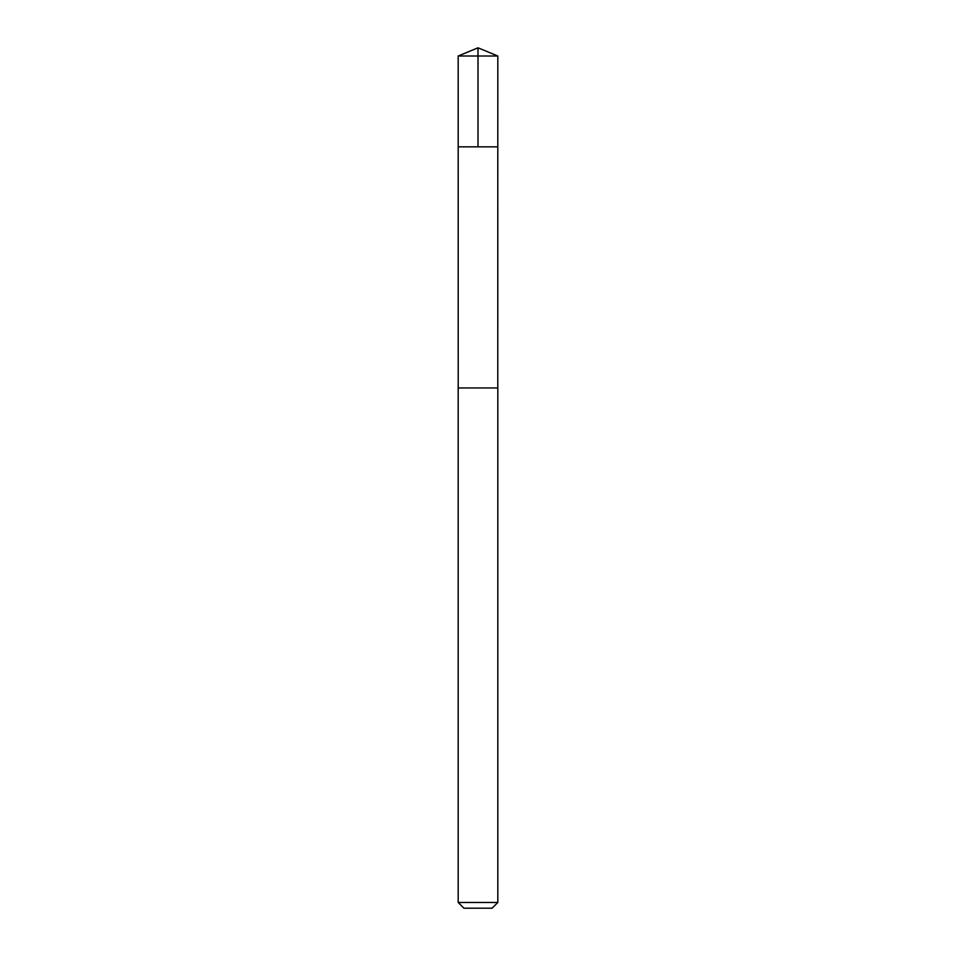 <?xml version="1.0" encoding="UTF-8"?>
<svg xmlns="http://www.w3.org/2000/svg" width="956" height="956" viewBox="0 0 956 956"><rect width="100%" height="100%" fill="white"/><g stroke="black" fill="none" stroke-linecap="round" stroke-linejoin="round"><path stroke-width="1.43" d="M465.249 146.842L497.801 146.842L497.813 56.01L458.187 56.01L458.199 146.842L497.801 146.842L497.789 387.957L458.211 387.957L458.199 146.842L465.249 146.842M497.813 387.957L458.187 387.957L458.187 902.476L497.813 902.476L497.813 387.957M497.813 902.476L492.089 908.2L463.911 908.2L458.187 902.476M478 146.842L478 47.8L458.187 56.01M478 47.8L497.813 56.01"/></g></svg>
